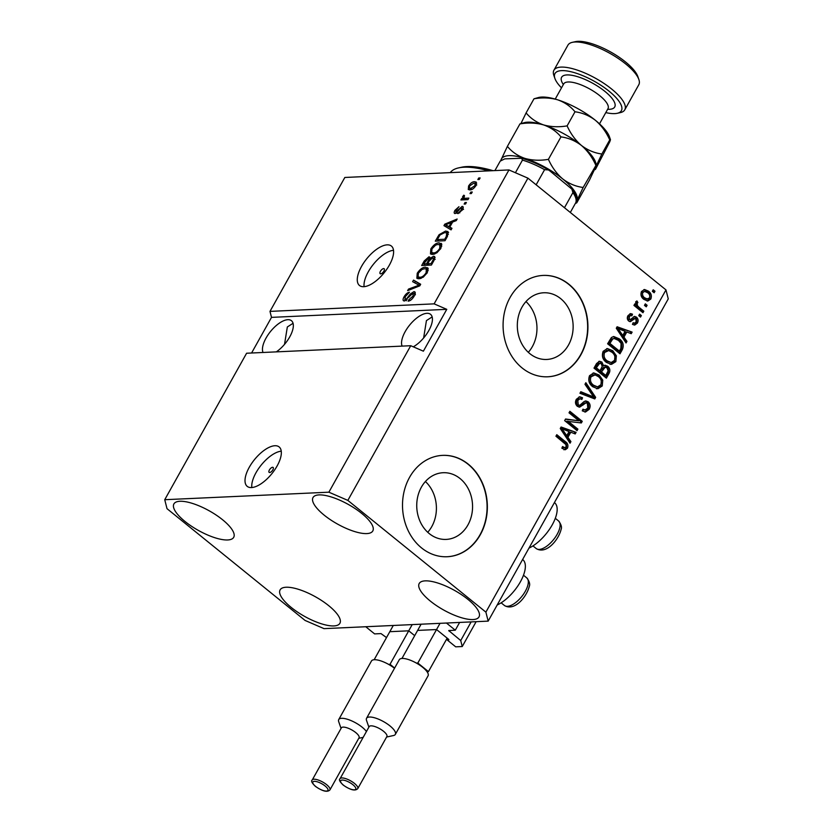 <?xml version="1.0" encoding="UTF-8"?>
<svg xmlns="http://www.w3.org/2000/svg" width="833" height="833" viewBox="0 0 833 833"><rect width="100%" height="100%" fill="white"/><g stroke="black" fill="none" stroke-linecap="round" stroke-linejoin="round"><path stroke-width="1.25" d="M386.512 637.589L381.014 633.601L374.611 633.903L365.76 626.739L446.436 623.032L455.287 630.196L459.629 622.428M408.17 630.841L390.365 631.664M414.699 635.652L409.44 631.393M435.992 629.571L418.187 630.383M455.287 630.196L448.716 630.571L460.722 640.546L462.242 646.533L455.703 646.835L447.206 639.952L448.914 639.806L448.581 639.286L437.252 630.123M447.206 639.952L447.894 638.724M462.242 646.533L476.132 621.678M460.722 640.546L471.145 621.907M421.363 487.211A33.382 27.905 87.4 0 0 420.436 522.197A33.382 27.905 87.4 0 0 446.186 539.409A33.382 27.905 87.4 0 0 467.948 524.915A33.382 27.905 87.4 0 0 468.864 489.939A33.382 27.905 87.4 0 0 443.125 472.717A33.382 27.905 87.4 0 0 421.363 487.211M427.735 532.277A33.382 27.905 87.4 0 0 431.786 526.581A33.382 27.905 87.4 0 0 425.413 481.516M521.937 307.262A33.382 27.905 87.4 0 0 521.01 342.238A33.382 27.905 87.4 0 0 546.75 359.46A33.382 27.905 87.4 0 0 568.523 344.966A33.382 27.905 87.4 0 0 569.439 309.991A33.382 27.905 87.4 0 0 543.699 292.768A33.382 27.905 87.4 0 0 521.937 307.262M528.309 352.317A33.382 27.905 87.4 0 0 532.349 346.622A33.382 27.905 87.4 0 0 525.977 301.567M510.108 297.443A50.73 42.41 87.4 0 0 508.703 350.61A50.73 42.41 87.4 0 0 547.822 376.787A50.73 42.41 87.4 0 0 580.903 354.754A50.73 42.41 87.4 0 0 582.309 301.588A50.73 42.41 87.4 0 0 543.178 275.421A50.73 42.41 87.4 0 0 510.108 297.443M547.687 376.787A50.73 42.41 87.4 0 0 580.622 354.764A50.73 42.41 87.4 0 0 582.059 301.681A50.73 42.41 87.4 0 0 543.043 275.421M409.534 477.403A50.73 42.41 87.4 0 0 408.128 530.559A50.73 42.41 87.4 0 0 447.259 556.736A50.73 42.41 87.4 0 0 480.329 534.703A50.73 42.41 87.4 0 0 481.734 481.547A50.73 42.41 87.4 0 0 442.604 455.37A50.73 42.41 87.4 0 0 409.534 477.403M447.113 556.736A50.73 42.41 87.4 0 0 480.058 534.713A50.73 42.41 87.4 0 0 481.495 481.63A50.73 42.41 87.4 0 0 442.469 455.38M269.392 469.979A3.176 1.395 -51 0 0 269.142 472.363A3.176 1.395 -51 0 0 272.87 469.822A3.176 1.395 -51 0 0 273.13 467.438A3.176 1.395 -51 0 0 269.392 469.979M249.265 467.292A25.365 11.183 -51 0 0 247.224 486.368A25.365 11.183 -51 0 0 277.087 466.011A25.365 11.183 -51 0 0 279.138 446.936A25.365 11.183 -51 0 0 249.265 467.292M281.262 451.194A25.365 11.183 -51 0 0 255.991 472.738A25.365 11.183 -51 0 0 251.826 487.555M380.431 271.298A3.176 1.395 -51 0 0 380.171 273.682A3.176 1.395 -51 0 0 383.909 271.141A3.176 1.395 -51 0 0 384.169 268.757A3.176 1.395 -51 0 0 380.431 271.298M361.532 266.414A25.365 11.183 -51 0 0 359.481 285.49A25.365 11.183 -51 0 0 389.355 265.133A25.365 11.183 -51 0 0 391.406 246.058A25.365 11.183 -51 0 0 361.532 266.414M393.52 250.317A25.365 11.183 -51 0 0 368.259 271.86A25.365 11.183 -51 0 0 364.094 286.677M276.317 351.87A21.564 9.507 -51 0 0 289.717 336.928A21.564 9.507 -51 0 0 291.456 320.705A21.564 9.507 -51 0 0 266.071 338.011A21.564 9.507 -51 0 0 263.03 352.484M413.283 346.82A21.564 9.507 -51 0 0 428.818 330.545A21.564 9.507 -51 0 0 430.557 314.333A21.564 9.507 -51 0 0 405.171 331.638A21.564 9.507 -51 0 0 402.12 346.111M185.03 521.489A34.247 11.204 29.2 0 1 173.91 503.913A34.247 11.204 29.2 0 1 222.588 519.761A34.247 11.204 29.2 0 1 233.698 537.327A34.247 11.204 29.2 0 1 185.03 521.489M324.131 515.106A34.247 11.204 29.2 0 1 313.01 497.54A34.247 11.204 29.2 0 1 361.678 513.388A34.247 11.204 29.2 0 1 372.799 530.954A34.247 11.204 29.2 0 1 324.131 515.106M430.317 601.072A34.247 11.204 29.2 0 1 419.207 583.496A34.247 11.204 29.2 0 1 467.875 599.344A34.247 11.204 29.2 0 1 478.996 616.92A34.247 11.204 29.2 0 1 430.317 601.072M291.227 607.444A34.247 11.204 29.2 0 1 280.107 589.879A34.247 11.204 29.2 0 1 328.785 605.726A34.247 11.204 29.2 0 1 339.895 623.292A34.247 11.204 29.2 0 1 291.227 607.444M528.976 548.104A29.426 12.964 -51 0 0 552.102 525.082A29.426 12.964 -51 0 0 554.601 502.726L554.424 502.58M432.15 316.915L426.434 320.601L423.633 337.969M293.06 323.298L287.333 326.973L284.532 344.341M246.599 353.234L410.731 345.716L423.383 351.182L446.769 309.335L434.128 303.858L269.986 311.386L344.831 177.471L508.963 169.942L527.935 178.158L665.984 289.905L668.264 298.88L488.169 621.126L324.037 628.644L305.065 620.439L167.017 508.682L164.736 499.706L246.599 353.234M164.736 499.706L328.879 492.188L410.731 345.716M434.128 303.858L508.963 169.942M415.261 292.716L413.928 291.633C415.615 291.81 415.698 293.31 414.178 296.111C412.335 299.203 410.325 300.88 408.16 301.161L408.878 299.641L413.116 296.038L413.106 293.154L404.338 300.963C402.745 300.828 402.651 299.443 404.047 296.84C405.692 294.049 407.493 292.508 409.472 292.206L405.213 296.735L405.213 299.443L406.462 298.922L410.336 293.997L413.928 291.633L414.834 291.873M415.417 294.726L413.106 293.154M404.338 300.963L403.443 300.734M406.473 300.744L404.703 299.307L406.181 300.224M413.522 280.096L420.675 284.261L419.801 285.834L407.618 290.665L408.493 289.093L419.061 285.188L412.637 281.679L413.522 280.096L420.509 284.563M427.235 272.766L423.289 277.15L419.124 278.784L416.854 278.264L417.25 273.214C419.967 269.215 422.716 267.206 425.486 267.185L428.152 268.518L427.235 272.766M427.579 267.695L428.152 268.518M440.844 248.411L436.898 252.805L432.733 254.44L430.463 253.919L430.859 248.859C433.576 244.871 436.325 242.861 439.095 242.84L441.761 244.173L440.844 248.411M441.188 243.351L441.761 244.173M449.768 227.138L451.965 228.284L451.08 229.877L443.958 225.639L444.791 224.16L457.14 219.027L456.255 220.61L452.631 222.026L449.768 227.138L451.746 228.679M478.715 178.002L480.1 177.939L479.256 179.459L477.861 179.522L478.715 178.002L479.641 178.762M474.466 181.719L476.247 182.115L475.924 185.634C473.935 188.539 471.957 189.955 469.968 189.893L468.281 189.518L468.594 185.978C470.541 183.104 472.498 181.688 474.466 181.719L476.705 183.145M470.843 192.079L472.238 192.017L471.384 193.537L469.989 193.6L470.843 192.079L471.78 192.839M465.158 198.275L468.833 198.108L467.979 199.628L460.899 199.951L461.753 198.431L462.877 198.379L462.627 196.64L463.814 195.182L464.502 195.703L463.866 198.067L466.897 199.681M465.428 199.326L463.742 197.994L466.928 199.701M465.001 202.544L466.386 202.481L465.543 204.002L464.148 204.064L465.001 202.544L465.928 203.294M463.221 207.292L462.107 206.386C463.481 206.48 463.575 207.646 462.377 209.874L458.077 213.612L461.42 209.822L461.43 207.896L460.587 208.271L455.141 213.56C453.923 213.415 453.881 212.321 455.005 210.28L458.973 206.709L456.047 210.176L455.849 212.04L462.107 206.386L462.898 206.584M463.544 209.416L461.43 207.896M455.141 213.56L454.474 213.394M457.379 213.415L456.776 212.8M445.624 231.053L447.967 231.595L447.436 236.395L445.02 240.716L435.284 241.164L439.074 234.698L445.624 231.053L448.581 232.542M430.057 257.761L428.912 256.835L430.036 258.376L433.545 256.252L434.639 256.533L433.931 260.552L431.411 265.061L421.675 265.508L424.216 260.968L428.912 256.835L429.703 257.053M568.033 421.144L577.894 429.13L577.05 430.651L564.659 420.623L565.565 418.999L578.893 420.811L569.012 412.824L569.866 411.294L582.257 421.331L581.34 422.956L566.638 421.206L576.509 429.193L577.894 429.13M588.16 401.798C590.347 403.963 590.691 406.473 589.191 409.326L585.464 412.033L582.277 410.846L582.965 409.19L585.11 409.961L587.817 408.024L587.348 403.349L586.026 402.849L579.653 407.15L577.352 406.306C575.291 404.317 574.957 401.985 576.332 399.309L579.737 396.789L582.548 397.799L581.861 399.455L579.945 398.788L577.81 400.434L578.227 404.807L579.758 405.348L583.943 401.662L585.828 400.923L588.16 401.798L586.776 401.86C588.962 404.026 589.306 406.535 587.806 409.399L589.191 409.326M579.945 398.788L578.56 398.851L576.415 400.496L576.842 404.869L579.758 405.348M585.849 382.701L595.657 397.351L594.783 398.924L579.945 393.27L580.82 391.708L593.721 397.039L584.964 384.284L585.849 382.701M602.249 385.981L597.886 388.73L592.804 386.772C589.025 383.961 587.931 380.264 589.535 375.683L593.773 372.913L599.146 375.048L602.759 380.14L602.249 385.981L600.853 386.043L596.49 388.792M615.847 361.637L611.495 364.375L606.414 362.417C602.634 359.617 601.541 355.92 603.144 351.339L607.372 348.558L612.755 350.693L616.368 355.785L615.847 361.637L614.462 361.699L610.1 364.438M645.336 303.858L647.106 305.294L646.252 306.815L644.482 305.378L645.336 303.858M648.355 291.102C651.156 293.081 651.979 295.725 650.833 299.047L647.782 301.036L643.878 299.359C641.139 297.391 640.348 294.767 641.493 291.498L644.575 289.509L648.355 291.102L646.96 291.165C649.761 293.143 650.583 295.788 649.438 299.109L650.833 299.047M567.492 448.164L565.336 449.747L561.859 448.196L562.556 446.54L564.93 447.696L566.086 446.925L565.992 444.645L555.934 436.221L556.788 434.691L565.201 441.5C567.7 443.104 568.47 445.322 567.492 448.164L566.096 448.227L563.941 449.81M328.879 492.188L347.84 500.394L527.935 178.158M347.84 500.394L485.889 612.14L665.984 289.905M623.959 337.094L626.937 341.374L626.052 342.957L616.285 328.244L617.107 326.765L632.112 332.107L631.237 333.689L626.812 331.982L623.959 337.094L622.563 337.157L625.552 341.436L626.937 341.374M636.495 317.144C638.265 318.82 638.567 320.809 637.391 323.1L634.736 325.068L632.466 324.381L633.153 322.725L634.538 323.173L636.162 321.954L635.86 318.841L634.85 318.529L630.383 321.673L628.707 321.059C627.124 319.497 626.895 317.675 628.02 315.603L630.643 313.593L632.539 314.218L631.841 315.874L630.727 315.52L629.342 316.592L629.373 319.393L630.394 319.518L634.559 316.384L636.495 317.144L635.1 317.206C636.881 318.883 637.172 320.872 635.995 323.162L637.391 323.1M635.86 318.841L633.465 318.591L629.686 321.59M630.727 315.52L627.947 316.655L627.978 319.456L630.394 319.518M639.598 314.135L641.368 315.561L640.515 317.081L638.744 315.655L639.598 314.135M639.14 307.408L643.815 311.188L642.961 312.708L633.944 305.419L634.798 303.889L636.235 305.055L635.641 301.962L636.933 300.921L637.901 302.535L637.162 303.431L637.453 305.649L639.14 307.408L637.745 307.471L642.42 311.25L643.815 311.188M653.207 289.78L654.977 291.217L654.124 292.737L652.354 291.3L653.207 289.78M619.263 338.833C623.074 341.54 624.125 345.091 622.407 349.475L619.991 353.796L607.611 343.769L611.443 337.49L613.796 336.542L619.263 338.833L617.867 338.896C621.689 341.603 622.73 345.154 621.022 349.537L622.407 349.475M607.746 366.26C610.079 368.332 610.474 370.789 608.913 373.642L606.393 378.151L594.002 368.113L596.532 363.573L599.5 361.241L601.895 362.074L603.581 365.812L605.112 365.229L607.746 366.26L606.351 366.322C608.694 368.394 609.079 370.852 607.517 373.705L605.456 377.391M567.929 437.346L570.917 441.615L570.032 443.198L560.255 428.495L561.088 427.017L576.092 432.358L575.207 433.941L570.792 432.223L567.929 437.346L566.534 437.408L569.522 441.677L570.917 441.615M485.889 612.14L488.169 621.126M251.587 353.005L271.506 317.373L269.986 311.386M522.614 559.495L522.791 559.641A29.426 12.964 129 0 1 520.292 581.996A29.426 12.964 129 0 1 497.166 605.018M562.223 447.321L564.93 447.696M556.329 435.513L563.806 441.563L565.201 441.5M563.806 441.563C566.315 443.166 567.075 445.384 566.096 448.227M616.847 327.234L632.112 332.107M630.727 332.18L630.123 333.262M622.563 337.157L625.427 332.044L626.812 331.982M617.982 328.546L616.597 328.608L621.397 335.491L622.782 335.428L625.083 331.305L617.982 328.546L622.782 335.428M618.565 331.19L619.95 331.128M635.995 323.162L634.028 325.005M632.945 323.225L634.538 323.173M634.475 318.914L633.465 318.591L634.475 318.914M629.946 313.749L632.539 314.218M631.143 314.28L630.623 315.52M627.947 316.655L629.342 316.592M627.978 319.456L628.998 319.58M633.892 316.54L635.1 317.206M639.14 314.947L641.368 315.561M639.973 315.624L639.577 316.332M642.42 311.25L642.024 311.959M634.34 304.711L636.235 305.055M635.902 301.598L636.506 302.598L637.901 302.535M636.506 302.598L635.766 303.493L637.162 303.431M635.714 305.086L637.453 305.649M636.058 305.711L637.745 307.471M652.749 290.602L654.977 291.217M653.582 291.279L653.187 291.977M649.438 299.109L647.095 300.994M643.857 289.613L646.96 291.165M644.659 291.394L641.368 292.643C640.796 294.882 641.441 296.631 643.326 297.902L646.293 299.214L649.563 297.964C650.136 295.725 649.48 293.966 647.595 292.695L644.659 291.394L642.764 292.57C642.181 294.82 642.837 296.569 644.721 297.839L647.678 299.151M641.368 292.643L642.764 292.57M643.326 297.902L644.721 297.839M644.877 304.68L647.106 305.294M645.71 305.357L645.325 306.055M621.022 349.537L619.065 353.046M613.13 336.626L617.867 338.896M614.171 338.49L611.36 339.041L608.517 343.488L618.003 351.172L619.398 351.099L620.856 348.486L621.095 343.373L618.398 340.343L614.171 338.49L612.744 338.979L609.902 343.415L619.398 351.099M608.517 343.488L609.902 343.415M609.954 340.916L611.339 340.853M611.36 339.041L612.744 338.979M606.684 348.642L612.755 350.693M611.36 350.755L614.973 355.858L616.368 355.785M614.973 355.858L614.462 361.699M607.319 350.62L603.207 352.557C602.009 356.097 602.905 358.898 605.893 360.981L611.193 362.522L614.4 360.47C615.566 357.024 614.723 354.264 611.859 352.182L608.704 350.558L606.351 350.526M603.207 352.557L604.602 352.494C603.404 356.024 604.3 358.836 607.288 360.918L611.193 362.522M605.893 360.981L607.288 360.918M608.704 350.558L604.602 352.494M598.823 361.345L601.895 362.074M600.51 362.147L602.103 364.823M602.301 365.874L603.581 365.812M604.446 365.343L606.351 366.322M605.237 367.145L603.852 367.218L601.624 369.196L600.052 371.997L604.404 375.516L605.789 375.454L608.142 370.831L606.903 367.79L605.237 367.145L601.447 371.935L605.789 375.454M599.781 363.188L598.386 363.25L594.908 367.832L598.604 370.831L599.999 370.768L602.217 366.478L601.249 363.761L599.781 363.188L596.293 367.769L599.999 370.768M594.908 367.832L596.293 367.769M600.052 371.997L601.447 371.935M593.075 372.986L599.146 375.048M597.75 375.11L601.364 380.202L602.759 380.14M601.364 380.202L600.853 386.043M593.71 374.965L589.597 376.901C588.4 380.442 589.295 383.253 592.284 385.325L597.584 386.866L600.791 384.815C601.967 381.368 601.114 378.609 598.25 376.537L595.095 374.902L592.742 374.871M589.597 376.901L590.993 376.839C589.795 380.379 590.691 383.18 593.679 385.262L597.584 386.866M592.284 385.325L593.679 385.262M595.095 374.902L590.993 376.839M585.193 383.867L594.262 397.414L595.657 397.351M594.262 397.414L593.658 398.497M580.528 392.218L592.336 397.102L593.721 397.039M587.806 409.399L584.776 412.002M582.694 409.846L585.11 409.961M586.026 402.849L584.631 402.922L578.956 407.098M579.06 396.893L582.548 397.799M581.153 397.872L580.726 398.892M576.415 400.496L577.81 400.434M576.842 404.869L578.227 404.807M578.362 405.411L579.487 405.359M585.141 401.037L586.776 401.86M576.509 429.193L576.113 429.89M565.43 419.238L578.893 420.811M569.408 412.116L580.861 421.394L582.257 421.331M580.861 421.394L580.08 422.779M560.828 427.475L576.092 432.358M574.697 432.421L574.093 433.504M566.534 437.408L569.397 432.285L570.792 432.223M561.963 428.797L560.567 428.86L565.368 435.732L566.763 435.669L569.064 431.556L561.963 428.797L566.763 435.669M562.535 431.442L563.92 431.379M469.583 189.903L469.885 188.404M469.302 186.561L468.594 185.978M474.831 183.406L476.237 183.156M475.601 186.186L474.935 185.644L475.008 183.52L473.685 183.239L469.583 185.967L469.5 188.091L471.436 189.632M469.5 188.091L470.822 188.373L474.935 185.644M472.072 189.383L470.822 188.373M463.481 199.837L461.753 198.431M464.616 199.785L462.877 198.379M464.647 199.805L464.397 198.067M463.565 197.39L462.627 196.64M464.491 195.734L463.814 195.182M459.764 212.884L458.796 212.092M462.096 210.364L461.42 209.822M456.078 213.269L456.338 212.571M455.713 210.843L455.005 210.28M457.463 212.155L456.703 211.54M462.305 208.417L463.169 207.948M445.884 226.784L446.478 225.733M445.572 224.785L444.791 224.16M451.975 223.202L451.215 222.578L445.384 224.848L450.778 227.961M448.623 226.878L446.852 225.451L448.914 226.701L451.215 222.578M450.684 228.127L448.914 226.701M445.384 224.848L446.852 225.451M437.919 241.039L438.273 240.404M439.793 235.281L439.074 234.698M446.019 232.667L447.394 232.48M437.273 239.592L444.728 239.248L446.196 236.634L446.811 233.042L444.76 232.574L440.063 234.937L437.273 239.592L439.001 240.987M445.499 239.862L444.728 239.248M448.393 234.323L446.811 233.042M446.957 237.249L446.196 236.634M431.64 254.388L431.692 252.524M431.64 249.504L430.859 248.859M439.46 244.486L440.865 244.277L439.095 242.84M440.865 244.277L441.802 244.308M441.771 246.204L438.22 244.361L435.659 245.1L432.004 248.796L431.661 252.493L433.597 252.92C435.638 252.92 437.669 251.431 439.699 248.473L439.991 244.767M431.661 252.493L434.024 254.232M434.857 253.94L433.597 252.92M440.438 249.077L439.699 248.473M424.309 265.394L424.674 264.748M429.172 258.792L430.671 258.896M433.691 258.188L435.065 257.709M435.065 257.48L433.545 256.252M428.36 265.206L428.714 264.561M423.664 263.936L426.569 263.801L428.818 259.625L428.214 258.355L423.664 263.936L425.392 265.342M428.308 265.206L426.569 263.801M430.557 259.917L428.214 258.355M429.651 260.302L428.818 259.625M427.714 263.749L431.119 263.592L433.514 259.105L432.702 257.772L429.276 260.948L427.714 263.749L429.443 265.154M431.89 264.207L431.119 263.592M435.159 259.375L432.702 257.772M434.347 259.781L433.514 259.105M433.576 261.187L432.816 260.573M418.031 278.743L418.083 276.868L419.988 277.264C422.029 277.264 424.059 275.785 426.09 272.828L426.392 269.121L424.611 268.715L422.05 269.444L418.395 273.151L418.062 276.848L420.415 278.576M418.031 273.849L417.25 273.214M425.861 268.84L427.256 268.622L425.486 267.185M427.256 268.622L428.193 268.663M428.162 270.558L426.392 269.121M421.259 278.284L419.988 277.264M426.84 273.432L426.09 272.828M409.503 289.915L408.493 289.093M419.822 285.802L419.061 285.188M414.595 282.772L415.292 281.533M410.034 300.578L408.878 299.641M413.876 296.642L413.116 296.038M404.828 300.89L405.14 299.661M404.828 297.475L404.047 296.84M407.118 299.443L406.462 298.922M411.013 294.538L410.336 293.997M414.063 293.632L415.282 293.112M446.769 309.335L271.506 317.373M488.836 170.869A81.176 26.562 -150.8 0 0 458.587 167.891A81.176 26.562 -150.8 0 0 450.247 172.639M458.587 167.891L461.701 167.204A78.635 25.729 29.2 0 1 493.021 170.671M536.14 184.801L544.595 169.682L548.437 169.922L550.072 171.077L571.907 189.143L572.917 192.6L564.462 207.729M571.907 189.143C572.333 189.153 578.862 198.754 575.582 203.054L575.561 203.075A43.129 14.109 -150.8 0 0 572.917 192.6M570.313 212.467L575.561 203.075M494.917 170.588L500.206 161.123L504.767 158.874L521.645 158.27L522.468 160.103L515.408 172.733M605.789 112.601A38.047 12.453 -150.8 0 0 617.232 113.298A38.047 12.453 -150.8 0 0 609.038 91.161A38.047 12.453 -150.8 0 0 570.855 71.711A38.047 12.453 -150.8 0 0 554.913 78.469A38.047 12.453 -150.8 0 0 561.504 87.85M554.913 78.469L553.862 75.47A40.588 13.276 29.2 0 1 553.914 70.232A40.588 13.276 29.2 0 1 611.599 89.006A40.588 13.276 29.2 0 1 624.771 109.831A40.588 13.276 29.2 0 1 620.335 112.622L617.232 113.298M572.386 42.327L575.488 41.65A38.047 12.453 29.2 0 1 625.406 61.871A38.047 12.453 29.2 0 1 637.807 76.48L638.859 79.479A40.588 13.276 -150.8 0 0 625.635 63.902A40.588 13.276 -150.8 0 0 572.386 42.327A40.588 13.276 -150.8 0 0 567.95 45.117L553.914 70.232M624.771 109.831L638.807 84.727A40.588 13.276 -150.8 0 0 638.859 79.479M533.984 98.794C542.293 97.378 550.155 97.711 557.569 99.783A43.129 14.109 29.2 0 0 538.868 97.419L533.984 98.794L526.102 112.903C530.631 118.411 536.452 122.399 543.533 124.898A43.129 14.109 29.2 0 1 581.413 145.442C575.405 140.267 570.647 133.738 567.117 125.877C558.808 127.293 550.946 126.97 543.533 124.898A43.129 14.109 29.2 0 0 524.832 122.524L519.948 123.909C528.257 122.493 536.119 122.815 543.533 124.898C550.623 127.387 556.434 131.375 560.963 136.883C568.335 137.841 575.155 140.694 581.413 145.442C587.442 150.648 592.211 157.166 595.71 165.007C596.657 163.924 596.636 164.611 595.647 167.079L589.431 180.157L576.873 202.627L575.468 203.242M576.873 202.627C575.926 203.71 575.947 203.023 576.936 200.555L583.152 187.477C575.78 186.519 568.96 183.666 562.702 178.918C556.673 173.722 551.915 167.194 548.406 159.353C540.096 160.779 532.235 160.446 524.821 158.374C517.741 155.886 511.92 151.887 507.391 146.379L500.81 160.373M583.152 187.477L596.386 164.642L595.47 161.998A43.129 14.109 29.2 0 0 581.413 145.442C587.682 150.19 594.491 153.043 601.863 154.001L595.647 167.079C594.658 169.536 594.637 170.234 595.585 169.151L594.491 169.703M519.948 123.909L507.391 146.379M560.963 136.883L548.406 159.353M500.914 160.28A43.129 14.109 29.2 0 1 501.174 159.457A43.129 14.109 29.2 0 1 524.821 158.374A43.129 14.109 29.2 0 1 562.702 178.918A43.129 14.109 29.2 0 1 576.936 200.555A43.129 14.109 29.2 0 1 576.061 201.93M526.102 112.903L521.041 123.357M601.863 154.001L609.746 139.902C606.216 132.03 601.457 125.512 595.449 120.337C589.181 115.589 582.371 112.736 574.999 111.778C570.459 106.27 564.649 102.272 557.569 99.783A43.129 14.109 29.2 0 1 595.449 120.337A43.129 14.109 29.2 0 1 609.496 136.893L610.422 139.538L609.746 139.902C610.693 138.819 610.672 139.507 609.683 141.964L595.585 169.151M574.999 111.778L567.117 125.877M329.941 789.903L359.054 737.799A10.142 3.322 -150.8 0 0 355.764 732.592A10.142 3.322 -150.8 0 0 341.343 727.896L312.229 780A10.142 3.322 29.2 0 1 326.651 784.696A10.142 3.322 29.2 0 1 329.941 789.903C327.421 792.516 322.569 791.34 315.395 786.352C311.896 782.989 310.834 780.865 312.229 780M341.051 728.417L338.708 721.701A16.493 5.394 29.2 0 1 338.729 719.577A16.493 5.394 29.2 0 1 362.168 727.209A16.493 5.394 29.2 0 1 366.426 731.52M394.644 668.045L390.021 664.297L388.584 664.37A16.493 5.394 -150.8 0 0 371.476 660.986L338.729 719.577M394.498 668.295A16.493 5.394 -150.8 0 0 388.584 664.37M374.142 659.736L393.28 625.468M390.021 664.297L412.2 624.604M357.763 788.632L386.876 736.528A10.142 3.322 -150.8 0 0 383.586 731.322A10.142 3.322 -150.8 0 0 369.165 726.626L340.041 778.73A10.142 3.322 29.2 0 1 354.462 783.426A10.142 3.322 29.2 0 1 357.763 788.632C355.243 791.246 350.391 790.059 343.217 785.082C339.718 781.708 338.656 779.594 340.041 778.73M368.873 727.147L366.53 720.43A16.493 5.394 29.2 0 1 366.551 718.296A16.493 5.394 29.2 0 1 389.99 725.928A16.493 5.394 29.2 0 1 395.342 734.394A16.493 5.394 29.2 0 1 393.53 735.518L386.585 737.049M395.342 734.394L428.079 675.802A16.493 5.394 -150.8 0 0 427.017 671.69A16.493 5.394 -150.8 0 0 422.727 667.337A16.493 5.394 -150.8 0 0 416.396 663.089A16.493 5.394 -150.8 0 0 399.299 659.715L366.551 718.296M427.017 671.69L428.454 671.617L417.833 663.026L416.396 663.089M401.954 658.455L421.102 624.198M428.454 671.617L447.165 638.14M417.833 663.026L440.022 623.334M449.039 631.091L449.383 630.466M632.164 319.633L633.549 319.56M607.517 373.705L608.913 373.642M596.303 365.343L597.688 365.281M601.624 369.196L603.019 369.134M590.056 396.112L591.44 396.05M581.569 405.171L582.965 405.109M458.848 210.447L458.067 209.812M438.356 237.655L437.585 237.03M424.976 261.583L424.216 260.968M428.839 261.729L428.068 261.114M418.041 286.531L417.198 285.844M409.065 297.089L408.409 296.558M526.779 577.883C529.424 581.413 530.246 584.266 529.267 586.442C526.737 596.803 514.45 611.682 504.434 605.487A17.753 7.83 -51 0 0 517.657 600.895A17.753 7.83 -51 0 0 528.132 583.975A17.753 7.83 -51 0 0 526.779 577.883L523.488 575.218M558.589 520.969C561.234 524.498 562.056 527.351 561.078 529.528C558.547 539.888 546.261 554.768 536.244 548.572A17.753 7.83 -51 0 0 549.457 543.98A17.753 7.83 -51 0 0 559.943 527.06A17.753 7.83 -51 0 0 558.589 520.969L555.299 518.303M544.595 169.682A43.129 14.109 -150.8 0 0 522.468 160.103M599.51 123.836L607.975 108.686A25.365 8.299 -150.8 0 0 599.739 95.67A25.365 8.299 -150.8 0 0 563.691 83.935L563.962 83.539M563.347 84.55A30.436 9.965 29.2 0 1 571.719 75.272A30.436 9.965 29.2 0 1 604.862 91.359A30.436 9.965 29.2 0 1 607.632 109.3M315.655 786.425A8.622 2.822 -150.8 0 0 326.401 791.079A8.622 2.822 -150.8 0 0 325.109 785.988A8.622 2.822 -150.8 0 0 314.364 781.333A8.622 2.822 -150.8 0 0 315.655 786.425M343.467 785.155A8.622 2.822 -150.8 0 0 354.212 789.809A8.622 2.822 -150.8 0 0 352.932 784.717A8.622 2.822 -150.8 0 0 342.186 780.063A8.622 2.822 -150.8 0 0 343.467 785.155M635.038 318.508L633.653 318.57M630.008 319.622L628.613 319.685M475.008 183.52L476.778 184.957M501.143 602.821L504.434 605.487M532.953 545.907L536.244 548.572M548.437 169.922C539.17 164.465 530.236 160.582 521.645 158.27M563.691 83.935L555.226 99.085M358.773 738.319L363.167 737.361"/></g></svg>
